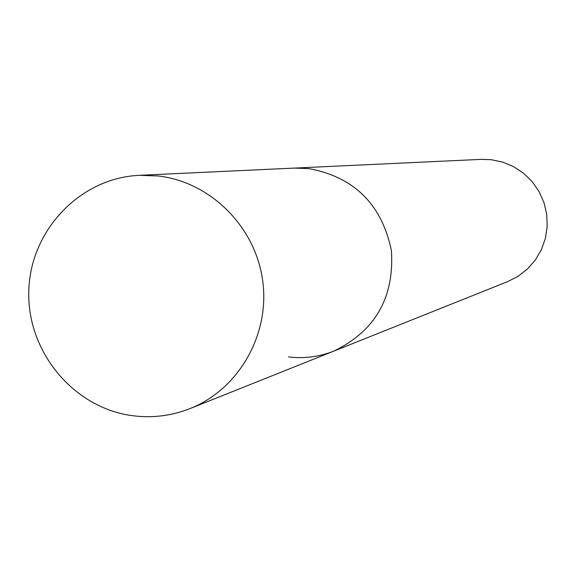 <?xml version="1.0" encoding="UTF-8"?>
<svg xmlns="http://www.w3.org/2000/svg" width="576" height="576" viewBox="0 0 576 576"><rect width="100%" height="100%" fill="white"/><g stroke="black" fill="none" stroke-linecap="round" stroke-linejoin="round"><path stroke-width="0.86" d="M288.382 356.897C304.006 358.812 319.147 356.882 333.806 351.115L507.744 281.592L518.306 276.156L527.666 268.805L535.486 259.805L541.476 249.473L545.436 238.176L547.2 226.318L546.718 214.33L543.996 202.637L539.143 191.664L532.325 181.807L523.8 173.412L513.864 166.788L502.877 162.166L491.242 159.703L481.255 159.365L139.507 175.313C79.999 177.811 30.06 230.58 28.8 291.175C26.878 351.742 73.764 408.226 132.739 415.728C152.446 418.234 171.554 415.85 190.066 408.571C238.838 389.268 270.166 334.469 262.67 280.613C255.449 226.714 210.478 181.915 158.177 175.968L139.507 175.313M308.923 168.602L294.142 168.098L308.923 168.602C354.305 177.142 381.802 204.458 391.406 250.567C394.452 297.533 375.25 331.049 333.806 351.115C375.25 331.049 394.452 297.533 391.406 250.567C381.802 204.458 354.305 177.142 308.923 168.602M333.806 351.115L190.066 408.571"/></g></svg>
